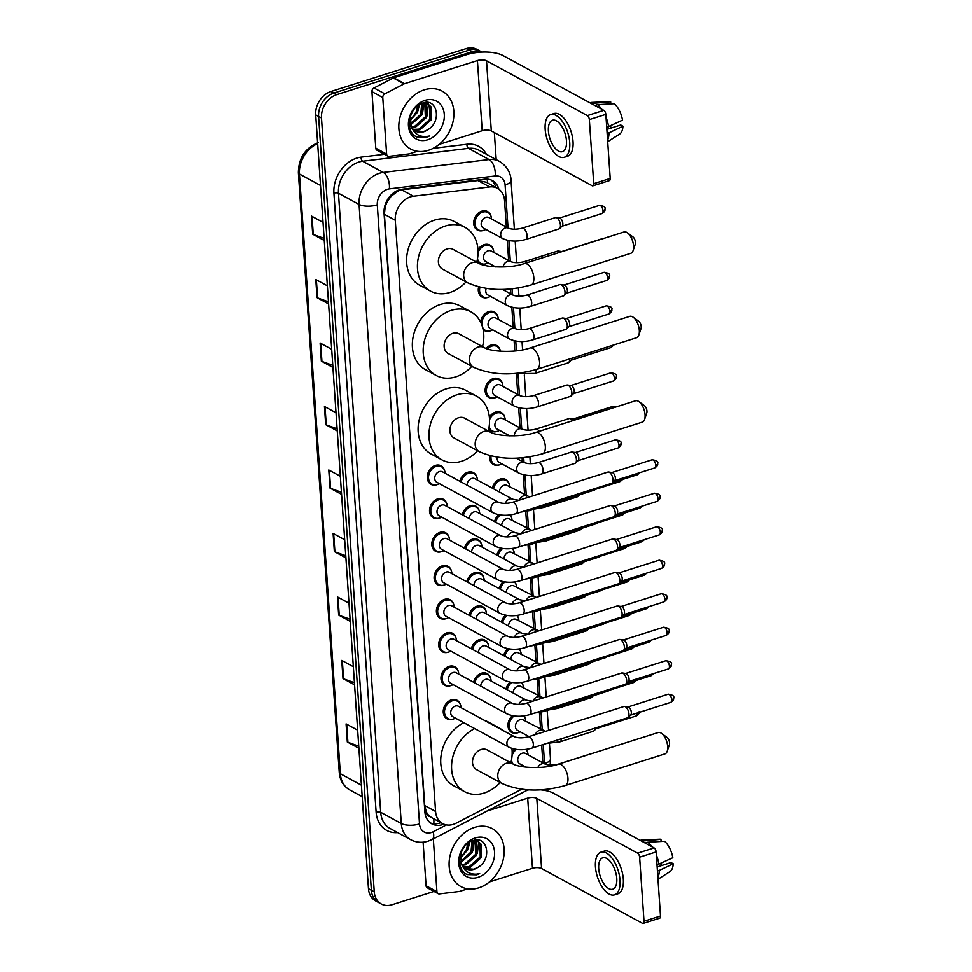 <?xml version="1.0" encoding="UTF-8"?>
<svg xmlns="http://www.w3.org/2000/svg" width="972" height="972" viewBox="0 0 972 972"><rect width="100%" height="100%" fill="white"/><g stroke="black" fill="none" stroke-linecap="round" stroke-linejoin="round"><path stroke-width="1.46" d="M477.969 249.683A10.546 8.238 -61.5 0 1 484.153 244.64A10.546 8.238 -61.5 0 1 489.839 245.041A10.546 8.238 -61.5 0 1 493.363 249.913M485.769 263.886A10.546 8.238 -61.5 0 1 485.465 263.983A10.546 8.238 -61.5 0 1 479.767 263.582A10.546 8.238 -61.5 0 1 477.082 260.873M488.053 297.383A10.546 8.238 -61.5 0 1 487.75 297.481A10.546 8.238 -61.5 0 1 482.051 297.067A10.546 8.238 -61.5 0 1 478.637 286.971M480.618 322.169A10.546 8.238 -61.5 0 1 488.709 311.623A10.546 8.238 -61.5 0 1 494.408 312.036A10.546 8.238 -61.5 0 1 497.931 316.896M490.338 330.869A10.546 8.238 -61.5 0 1 490.034 330.966A10.546 8.238 -61.5 0 1 484.335 330.565A10.546 8.238 -61.5 0 1 483.157 329.739M486.109 348.426A10.546 8.238 -61.5 0 1 490.994 345.121A10.546 8.238 -61.5 0 1 496.692 345.522A10.546 8.238 -61.5 0 1 500.216 350.382M494.894 397.852A10.546 8.238 -61.5 0 1 494.602 397.961A10.546 8.238 -61.5 0 1 488.904 397.548A10.546 8.238 -61.5 0 1 485.429 387.682A10.546 8.238 -61.5 0 1 493.278 378.606A10.546 8.238 -61.5 0 1 498.976 379.019A10.546 8.238 -61.5 0 1 502.5 383.879M489.366 417.182A10.546 8.238 -61.5 0 1 495.562 412.104A10.546 8.238 -61.5 0 1 501.26 412.505A10.546 8.238 -61.5 0 1 504.772 417.377M497.178 431.349A10.546 8.238 -61.5 0 1 496.886 431.447A10.546 8.238 -61.5 0 1 491.188 431.046A10.546 8.238 -61.5 0 1 488.77 428.786M499.462 464.847A10.546 8.238 -61.5 0 1 499.171 464.944A10.546 8.238 -61.5 0 1 493.472 464.531A10.546 8.238 -61.5 0 1 489.803 455.674M492.282 488.138A10.546 8.238 -61.5 0 1 500.13 479.087A10.546 8.238 -61.5 0 1 505.829 479.5A10.546 8.238 -61.5 0 1 509.34 484.36M510.312 514.929A10.546 8.238 -61.5 0 1 511.624 517.845M512.596 548.415A10.546 8.238 -61.5 0 1 513.909 551.343M514.868 581.912A10.546 8.238 -61.5 0 1 516.193 584.84M517.153 615.41A10.546 8.238 -61.5 0 1 518.477 618.326M519.437 648.895A10.546 8.238 -61.5 0 1 520.761 651.823M521.721 682.393A10.546 8.238 -61.5 0 1 523.045 685.321M524.005 715.878A10.546 8.238 -61.5 0 1 525.33 718.806M517.736 732.779A10.546 8.238 -61.5 0 1 517.432 732.888A10.546 8.238 -61.5 0 1 511.734 732.475A10.546 8.238 -61.5 0 1 512.402 715.684M526.289 749.376A10.546 8.238 -61.5 0 1 527.614 752.304M483.485 230.388A10.546 8.238 -61.5 0 1 483.181 230.498A10.546 8.238 -61.5 0 1 477.495 230.085A10.546 8.238 -61.5 0 1 474.02 220.207A10.546 8.238 -61.5 0 1 481.869 211.143A10.546 8.238 -61.5 0 1 487.555 211.556A10.546 8.238 -61.5 0 1 491.079 216.416M459.914 481.298A10.546 8.238 -61.5 0 1 467.763 472.246A10.546 8.238 -61.5 0 1 473.461 472.659A10.546 8.238 -61.5 0 1 476.973 477.519M462.198 514.783A10.546 8.238 -61.5 0 1 470.047 505.744A10.546 8.238 -61.5 0 1 475.745 506.145A10.546 8.238 -61.5 0 1 479.257 511.005M464.482 548.281A10.546 8.238 -61.5 0 1 472.331 539.229A10.546 8.238 -61.5 0 1 478.03 539.642A10.546 8.238 -61.5 0 1 481.541 544.502M466.767 581.778A10.546 8.238 -61.5 0 1 474.615 572.727A10.546 8.238 -61.5 0 1 480.314 573.128A10.546 8.238 -61.5 0 1 483.825 578M469.051 615.264A10.546 8.238 -61.5 0 1 476.9 606.224A10.546 8.238 -61.5 0 1 482.598 606.625A10.546 8.238 -61.5 0 1 486.109 611.485M471.335 648.761A10.546 8.238 -61.5 0 1 479.184 639.71A10.546 8.238 -61.5 0 1 484.882 640.123A10.546 8.238 -61.5 0 1 488.394 644.983M473.619 682.247A10.546 8.238 -61.5 0 1 481.468 673.207A10.546 8.238 -61.5 0 1 487.154 673.608A10.546 8.238 -61.5 0 1 490.678 678.468M437.011 484.651A10.546 8.238 -61.5 0 1 436.72 484.749A10.546 8.238 -61.5 0 1 431.021 484.348A10.546 8.238 -61.5 0 1 427.546 474.47A10.546 8.238 -61.5 0 1 435.395 465.406A10.546 8.238 -61.5 0 1 441.094 465.807A10.546 8.238 -61.5 0 1 444.617 470.679M439.295 518.149A10.546 8.238 -61.5 0 1 439.004 518.246A10.546 8.238 -61.5 0 1 433.305 517.833A10.546 8.238 -61.5 0 1 429.831 507.967A10.546 8.238 -61.5 0 1 437.679 498.903A10.546 8.238 -61.5 0 1 443.378 499.304A10.546 8.238 -61.5 0 1 446.889 504.164M441.58 551.634A10.546 8.238 -61.5 0 1 441.288 551.732A10.546 8.238 -61.5 0 1 435.59 551.331A10.546 8.238 -61.5 0 1 432.115 541.453A10.546 8.238 -61.5 0 1 439.964 532.389A10.546 8.238 -61.5 0 1 445.662 532.802A10.546 8.238 -61.5 0 1 449.173 537.662M443.864 585.132A10.546 8.238 -61.5 0 1 443.572 585.229A10.546 8.238 -61.5 0 1 437.874 584.828A10.546 8.238 -61.5 0 1 434.399 574.95A10.546 8.238 -61.5 0 1 442.248 565.886A10.546 8.238 -61.5 0 1 447.946 566.287A10.546 8.238 -61.5 0 1 451.458 571.147M446.148 618.617A10.546 8.238 -61.5 0 1 445.856 618.727A10.546 8.238 -61.5 0 1 440.158 618.313A10.546 8.238 -61.5 0 1 436.683 608.448A10.546 8.238 -61.5 0 1 444.532 599.372A10.546 8.238 -61.5 0 1 450.23 599.785A10.546 8.238 -61.5 0 1 453.742 604.645M448.432 652.115A10.546 8.238 -61.5 0 1 448.128 652.212A10.546 8.238 -61.5 0 1 442.442 651.811A10.546 8.238 -61.5 0 1 438.967 641.933A10.546 8.238 -61.5 0 1 446.816 632.869A10.546 8.238 -61.5 0 1 452.515 633.282A10.546 8.238 -61.5 0 1 456.026 638.142M450.716 685.612A10.546 8.238 -61.5 0 1 450.413 685.71A10.546 8.238 -61.5 0 1 444.726 685.296A10.546 8.238 -61.5 0 1 441.252 675.431A10.546 8.238 -61.5 0 1 449.1 666.367A10.546 8.238 -61.5 0 1 454.799 666.768A10.546 8.238 -61.5 0 1 458.31 671.628M453.001 719.098A10.546 8.238 -61.5 0 1 452.697 719.207A10.546 8.238 -61.5 0 1 447.011 718.794A10.546 8.238 -61.5 0 1 443.536 708.916A10.546 8.238 -61.5 0 1 451.385 699.852A10.546 8.238 -61.5 0 1 457.071 700.265A10.546 8.238 -61.5 0 1 460.594 705.125M506.363 227.023L504.553 200.475A19.768 15.455 118.5 0 0 497.506 188.337L486.255 182.214L477.969 180.549L401.655 189.844L398.848 190.512L391.23 196.186L388.035 200.524A6.585 5.152 118.5 0 0 385.058 207.158A19.768 7.776 176.1 0 1 384.475 207.328M497.506 188.337A19.768 15.455 118.5 0 0 489.706 186.94L413.404 196.223A19.768 15.455 118.5 0 0 410.524 196.854A19.768 15.455 118.5 0 0 395.264 220.219L435.565 811.462A19.768 15.455 118.5 0 0 442.625 823.612A19.768 15.455 118.5 0 0 456.147 823.187L521.685 789.24M385.058 207.158L385.082 207.473A19.768 15.455 -61.5 0 1 388.035 200.524M430.037 816.553A19.768 15.455 -61.5 0 1 426.271 811.742L426.295 812.057A6.585 5.152 118.5 0 0 430.037 816.553L432.273 817.962M385.082 207.473L384.402 214.314L424.703 805.557L426.271 811.742M542.898 762.911A19.768 15.455 118.5 0 0 542.874 762.51L541.683 745.026M540.614 729.413L539.46 712.525M538.33 695.928L537.176 679.027M536.046 662.43L534.904 645.542M533.762 628.945L532.62 612.044M531.49 595.447L530.335 578.547M529.205 561.95L528.051 545.061M526.921 528.464L525.767 511.564M524.637 494.967L523.252 474.701M522.353 461.469L522.098 457.776M520.069 427.984L518.683 407.718M517.784 394.486L516.399 374.232M514.82 351.014L514.115 340.735M513.216 327.503L511.831 307.237M510.932 294.006L510.592 288.988M508.648 260.52L507.275 240.254M494.566 521.624A10.546 8.238 -61.5 0 1 498.697 514.723M496.85 555.121A10.546 8.238 -61.5 0 1 500.981 548.22M499.134 588.619A10.546 8.238 -61.5 0 1 503.265 581.706M501.418 622.104A10.546 8.238 -61.5 0 1 505.549 615.203M503.703 655.602A10.546 8.238 -61.5 0 1 507.834 648.688M505.987 689.087A10.546 8.238 -61.5 0 1 510.118 682.186M512.171 752.158A10.546 8.238 -61.5 0 1 514.674 749.169M498.879 189.2A19.768 15.455 118.5 0 0 492.415 180.585A19.768 15.455 118.5 0 0 484.615 179.2L402.177 189.224A19.768 15.455 118.5 0 0 399.298 189.856A19.768 15.455 118.5 0 0 384.049 213.233L424.849 811.742A19.768 15.455 118.5 0 0 431.896 823.879A19.768 15.455 118.5 0 0 443.84 824.183M433.974 891.433L391.983 904.75A19.768 15.455 -61.5 0 1 381.303 903.984A19.768 15.455 -61.5 0 1 374.256 891.846L321.501 118.001A19.768 15.455 -61.5 0 1 336.762 94.636L471.991 51.747A19.768 15.455 -61.5 0 1 481.881 52.111M494.347 132.593L496.194 159.615M381.303 903.984L375.532 900.85A19.768 15.455 -61.5 0 1 368.473 888.7L315.718 114.866A19.768 15.455 -61.5 0 1 330.978 91.502L466.208 48.6L469.099 50.167A19.768 15.455 -61.5 0 1 479.779 50.933A19.768 15.455 -61.5 0 0 469.099 50.167L333.87 93.069L469.099 50.167L471.991 51.747M315.718 114.866L318.609 116.433A19.768 15.455 -61.5 0 1 333.87 93.069A19.768 15.455 -61.5 0 0 318.609 116.433L371.365 890.279L318.609 116.433L321.501 118.001M378.412 902.417A19.768 15.455 -61.5 0 1 371.365 890.279A19.768 15.455 -61.5 0 0 378.412 902.417M440.863 822.652A19.768 15.455 -61.5 0 1 430.511 822.992M490.909 179.905A19.768 15.455 -61.5 0 1 495.951 187.487M358.765 746.192L347.903 742.28A5.273 2.078 176.1 0 1 347.332 742.025L358.911 748.306M357.672 730.179L346.093 723.885L347.332 742.025M354.44 682.721L343.578 678.796A5.273 2.078 176.1 0 1 343.007 678.541L354.573 684.835M353.346 666.695L341.767 660.401L343.007 678.541M350.102 619.237L339.252 615.312A5.273 2.078 176.1 0 1 338.681 615.069L350.248 621.351M349.009 603.211L337.442 596.93L338.681 615.069M345.777 555.765L334.915 551.841A5.273 2.078 176.1 0 1 334.356 551.586L345.923 557.879M344.683 539.739L333.117 533.446L334.356 551.586M324.138 238.371L313.288 234.446A5.273 2.078 176.1 0 1 312.717 234.191L324.284 240.473M323.044 222.345L311.477 216.051L312.717 234.191M328.463 301.842L317.613 297.918A5.273 2.078 176.1 0 1 317.042 297.675L328.609 303.957M327.382 285.817L315.803 279.535L317.042 297.675M332.801 365.326L321.939 361.402A5.273 2.078 176.1 0 1 321.368 361.147L332.934 367.44M331.707 349.3L320.128 343.007L321.368 361.147M337.126 428.798L326.264 424.873A5.273 2.078 176.1 0 1 325.693 424.63L337.272 430.912M336.033 412.784L324.466 406.49L325.693 424.63M341.451 492.282L330.589 488.357A5.273 2.078 176.1 0 1 330.03 488.102L341.597 494.396M340.358 476.256L328.791 469.974L330.03 488.102M466.208 48.6A19.768 15.455 -61.5 0 1 476.888 49.365L481.942 52.111M428.421 150.296A32.951 25.758 -61.5 0 1 410.621 149.02A32.951 25.758 -61.5 0 1 399.771 118.171A32.951 25.758 -61.5 0 1 424.302 89.837A32.951 25.758 -61.5 0 1 442.09 91.113A32.951 25.758 -61.5 0 1 452.952 121.962A32.951 25.758 -61.5 0 1 428.421 150.296M413.294 129.385L418.859 129.155L429.916 119.325L429.758 106.07L427.401 103.712M413.756 129.847L420.013 129.774L431.07 119.945L430.9 106.701L427.984 103.992L424.691 102.582M427.984 103.992L422.237 103.19M411.678 127.089L414.279 126.652L425.335 116.822L424.788 103.056M412.043 127.733L415.421 127.283L426.477 117.454L426.319 104.198L425.481 103.141M410.476 123.918L420.742 114.332L421.702 103.397M410.743 124.817L421.897 114.951L422.516 103.154M417.717 105.681L416.15 111.841L413.379 116.227A14.896 11.64 -61.5 0 1 409.99 119.641M410.002 120.686L417.304 112.46L418.871 104.867M409.236 122.922L412.189 128.681M415.287 130.989L423.452 131.645L427.51 129.859C442.345 121.767 437.096 97.625 422.978 102.959C408.714 106.349 404.036 132.01 417 137.028L426.441 137.271L429.405 136.019L426.101 136.602C418.665 136.833 413.683 133.273 411.156 125.898A14.896 11.64 -61.5 0 0 415.639 131.196A14.896 11.64 -61.5 0 0 423.683 131.767A14.896 11.64 -61.5 0 0 427.51 129.859M410.451 115.984L411.156 125.898M425.019 100.359A21.493 16.791 -61.5 0 1 444.277 114.38A21.493 16.791 -61.5 0 1 427.704 139.774A21.493 16.791 -61.5 0 1 408.434 125.753A21.493 16.791 -61.5 0 1 425.019 100.359M417.899 110.978L419.442 104.514M422.492 113.469L423.95 103.02M427.073 115.972L428.36 104.454M428.312 104.186L427.862 102.558M416.356 136.688L426.319 137.198L429.405 136.019M386.625 154.086A3.293 2.576 118.5 0 0 387.804 156.103L376.966 150.21A3.293 2.576 -61.5 0 1 375.787 148.194L386.625 154.086L382.774 97.552L371.936 91.66A3.293 2.576 -61.5 0 1 374.001 87.966L393.235 78.003A3.293 2.576 -61.5 0 1 393.709 77.809L466.572 54.699A26.366 10.376 176.1 0 1 503.022 55.574L603.831 110.358A3.293 1.592 72.4 0 1 605.835 114.356L589.348 119.592A3.293 1.592 -107.6 0 0 587.331 115.583L486.522 60.799A6.585 2.588 -3.9 0 0 477.422 60.58L404.546 83.701A3.293 2.576 118.5 0 0 404.073 83.896L384.851 93.859A3.293 2.576 118.5 0 0 382.774 97.552M375.787 148.194L371.936 91.66M439.125 144.378L482.197 130.71A6.585 2.588 -3.9 0 1 491.31 130.928L592.118 185.713A3.293 1.592 -107.6 0 0 592.908 185.834A3.293 1.592 -107.6 0 0 593.722 183.672L610.209 178.447L605.835 114.356M610.209 178.447A3.293 1.592 72.4 0 1 609.395 180.598L592.908 185.834M593.722 183.672L589.348 119.592M387.804 156.103A3.293 2.576 118.5 0 0 389.104 156.334L408.848 153.941A3.293 2.576 118.5 0 0 409.321 153.831L417.377 151.28M566.482 140.855A16.475 7.983 -107.6 0 0 552.473 120.236A16.475 7.983 -107.6 0 0 548.415 131.038A16.475 7.983 -107.6 0 0 562.436 151.656A16.475 7.983 -107.6 0 0 566.482 140.855M564.222 157.306L567.527 156.261A22.405 10.85 -107.6 0 0 573.03 141.584A22.405 10.85 -107.6 0 0 553.967 113.542L550.674 114.587A22.405 10.85 -107.6 0 0 545.171 129.276A22.405 10.85 -107.6 0 0 564.222 157.306A22.405 10.85 -107.6 0 0 569.738 142.629A22.405 10.85 -107.6 0 0 550.674 114.587M610.817 103.907L610.659 101.756L591.255 103.518M593.88 102.692A21.748 10.534 -107.6 0 0 591.802 102.425A21.748 10.534 -107.6 0 0 590.454 102.655L589.955 102.813M607.597 140.102A21.748 10.534 -107.6 0 0 609.019 132.824L622.943 126.19L620.719 124.987L606.868 129.385M607.135 133.419L609.019 132.824M610.659 101.756A17.131 8.298 -107.6 0 0 609.408 101.635L591.802 102.425M607.707 141.718L619.686 134.039A17.131 8.298 -107.6 0 0 622.943 126.19M610.185 126.032A13.183 6.379 -107.6 0 0 611.57 127.891M601.704 109.204A21.748 10.534 -107.6 0 0 597.488 104.66L614.28 103.725A17.131 8.298 -107.6 0 1 622.53 120.151L606.722 127.368M608.606 126.773A21.748 10.534 -107.6 0 0 606.042 117.32M594.876 105.486L597.488 104.66M627.45 232.843L632.918 236.876A4.617 2.236 72.4 0 1 635.433 242.283A4.617 2.236 72.4 0 1 635.251 244.203L633.088 250.642A11.202 5.431 -107.6 0 0 633.55 245.989A11.202 5.431 -107.6 0 0 627.45 232.843A11.202 5.431 -107.6 0 0 624.024 231.968L524.297 263.606A11.202 5.431 72.4 0 1 533.822 277.615A11.202 5.431 72.4 0 1 531.077 284.966L630.792 253.328A11.202 5.431 -107.6 0 0 633.088 250.642M524.297 263.606C509.96 268.807 484.712 267.47 478.37 263.12L453.086 249.379A11.202 8.76 118.5 0 0 447.035 248.941A11.202 8.76 118.5 0 0 438.688 258.576A11.202 8.76 118.5 0 0 442.382 269.062L467.678 282.816C486.073 290.895 507.214 291.612 531.077 284.966M466.05 281.929A36.256 28.334 -61.5 0 1 450 292.475A36.256 28.334 -61.5 0 1 430.426 291.078A36.256 28.334 -61.5 0 1 418.482 257.13A36.256 28.334 -61.5 0 1 445.468 225.966A36.256 28.334 -61.5 0 1 465.041 227.363A36.256 28.334 -61.5 0 1 476.754 262.246M430.426 291.078L419.576 285.185A36.256 28.334 -61.5 0 1 407.645 251.238A36.256 28.334 -61.5 0 1 434.63 220.085A36.256 28.334 -61.5 0 1 454.203 221.482L465.041 227.363M633.197 317.249L638.677 321.27A4.617 2.236 72.4 0 1 641.192 326.677A4.617 2.236 72.4 0 1 640.998 328.597L638.847 335.036A11.202 5.431 -107.6 0 0 639.309 330.383A11.202 5.431 -107.6 0 0 633.197 317.249A11.202 5.431 -107.6 0 0 629.771 316.362L530.056 348A11.202 5.431 72.4 0 1 539.582 362.021A11.202 5.431 72.4 0 1 536.823 369.36L636.551 337.734A11.202 5.431 -107.6 0 0 638.847 335.036M530.056 348C515.719 353.201 490.459 351.864 484.129 347.514L458.833 333.773A11.202 8.76 118.5 0 0 452.782 333.335A11.202 8.76 118.5 0 0 444.447 342.97A11.202 8.76 118.5 0 0 448.128 353.468L473.425 367.209C491.832 375.289 512.961 376.006 536.823 369.36M471.809 366.323A36.256 28.334 -61.5 0 1 455.747 376.869A36.256 28.334 -61.5 0 1 436.173 375.471A36.256 28.334 -61.5 0 1 424.229 341.524A36.256 28.334 -61.5 0 1 451.215 310.372A36.256 28.334 -61.5 0 1 470.788 311.769A36.256 28.334 -61.5 0 1 482.513 346.64M436.173 375.471L425.335 369.579A36.256 28.334 -61.5 0 1 413.392 335.644A36.256 28.334 -61.5 0 1 440.377 304.479A36.256 28.334 -61.5 0 1 459.95 305.876L470.788 311.769M638.956 401.643L644.424 405.664A4.617 2.236 72.4 0 1 646.939 411.071A4.617 2.236 72.4 0 1 646.757 412.991L644.594 419.43A11.202 5.431 -107.6 0 0 645.056 414.789A11.202 5.431 -107.6 0 0 638.956 401.643A11.202 5.431 -107.6 0 0 635.53 400.768L535.803 432.394A11.202 5.431 72.4 0 1 545.341 446.415A11.202 5.431 72.4 0 1 542.583 453.754L642.298 422.127A11.202 5.431 -107.6 0 0 644.594 419.43M535.803 432.394C521.466 437.607 496.218 436.27 489.876 431.908L464.592 418.167A11.202 8.76 118.5 0 0 458.541 417.741A11.202 8.76 118.5 0 0 450.194 427.364A11.202 8.76 118.5 0 0 453.888 437.862L479.184 451.603C497.579 459.695 518.72 460.412 542.583 453.754M477.568 450.729A36.256 28.334 -61.5 0 1 461.506 461.263A36.256 28.334 -61.5 0 1 441.932 459.865A36.256 28.334 -61.5 0 1 429.988 425.93A36.256 28.334 -61.5 0 1 456.974 394.766A36.256 28.334 -61.5 0 1 476.547 396.163A36.256 28.334 -61.5 0 1 488.26 431.033M441.932 459.865L431.094 453.973A36.256 28.334 -61.5 0 1 419.151 420.038A36.256 28.334 -61.5 0 1 446.136 388.873A36.256 28.334 -61.5 0 1 465.71 390.27L476.547 396.163M661.567 733.423L667.047 737.444A4.617 2.236 72.4 0 1 669.562 742.863A4.617 2.236 72.4 0 1 669.368 744.771L667.217 751.222A11.202 5.431 -107.6 0 0 667.679 746.569A11.202 5.431 -107.6 0 0 661.567 733.423A11.202 5.431 -107.6 0 0 658.141 732.548L558.426 764.186A11.202 5.431 72.4 0 1 567.952 778.195A11.202 5.431 72.4 0 1 565.194 785.546L664.921 753.908A11.202 5.431 -107.6 0 0 667.217 751.222M558.426 764.186C544.089 769.387 518.829 768.05 512.499 763.7L487.203 749.959A11.202 8.76 118.5 0 0 481.152 749.521A11.202 8.76 118.5 0 0 472.817 759.156A11.202 8.76 118.5 0 0 476.511 769.642L501.795 783.383C520.202 791.475 541.331 792.192 565.194 785.546M500.179 782.509A36.256 28.334 -61.5 0 1 484.129 793.055A36.256 28.334 -61.5 0 1 464.543 791.658A36.256 28.334 -61.5 0 1 452.053 760.566A36.256 28.334 -61.5 0 1 474.664 728.575M464.543 791.658L453.705 785.765A36.256 28.334 -61.5 0 1 441.203 754.673A36.256 28.334 -61.5 0 1 463.826 722.682M495.356 726.315A36.256 28.334 -61.5 0 1 499.171 727.943A36.256 28.334 -61.5 0 1 502.609 730.251M511.928 748.476A36.256 28.334 -61.5 0 1 510.883 762.813M484.518 720.422A36.256 28.334 -61.5 0 1 488.321 722.05L499.171 727.943M515.901 513.69C507.518 516.096 499.9 515.804 493.059 512.803L436.841 482.258A5.929 4.641 -61.5 0 1 434.885 476.705A5.929 4.641 -61.5 0 1 439.295 471.602A5.929 4.641 -61.5 0 1 442.503 471.833L498.721 502.378C502.305 503.739 506.837 503.739 512.317 502.378A5.929 2.867 72.4 0 1 517.359 509.802A5.929 2.867 72.4 0 1 517.383 510.142A5.929 2.867 72.4 0 1 515.901 513.69L611.51 483.363A5.929 2.867 72.4 0 0 612.093 483.011A5.929 2.867 72.4 0 0 612.968 479.475A5.929 2.867 72.4 0 0 609.335 472.271A5.929 2.867 72.4 0 0 608.594 472.003A5.929 2.867 72.4 0 0 607.913 472.052L512.317 502.378M439.38 483.631A9.89 7.727 -61.5 0 1 437.4 484.542A9.89 7.727 -61.5 0 1 432.054 484.153A9.89 7.727 -61.5 0 1 428.798 474.907A9.89 7.727 -61.5 0 1 436.161 466.402A9.89 7.727 -61.5 0 1 441.507 466.779A9.89 7.727 -61.5 0 1 445.042 473.206M608.594 472.003L612.202 472.55A4.289 2.078 72.4 0 1 612.737 472.732A4.289 2.078 72.4 0 1 615.361 477.945A4.289 2.078 72.4 0 1 614.729 480.496L612.093 483.011M518.185 547.175C509.802 549.593 502.184 549.289 495.343 546.3L439.125 515.743A5.929 4.641 -61.5 0 1 437.169 510.191A5.929 4.641 -61.5 0 1 441.58 505.1A5.929 4.641 -61.5 0 1 444.787 505.319L501.005 535.876C504.59 537.237 509.121 537.237 514.601 535.876A5.929 2.867 72.4 0 1 519.643 543.287A5.929 2.867 72.4 0 1 519.668 543.627A5.929 2.867 72.4 0 1 518.185 547.175L613.794 516.861A5.929 2.867 72.4 0 0 614.377 516.509A5.929 2.867 72.4 0 0 615.252 512.973A5.929 2.867 72.4 0 0 611.619 505.756A5.929 2.867 72.4 0 0 610.878 505.501A5.929 2.867 72.4 0 0 610.197 505.549L514.601 535.876M441.665 517.128A9.89 7.727 -61.5 0 1 439.684 518.027A9.89 7.727 -61.5 0 1 434.338 517.651A9.89 7.727 -61.5 0 1 431.082 508.392A9.89 7.727 -61.5 0 1 438.445 499.9A9.89 7.727 -61.5 0 1 443.779 500.276A9.89 7.727 -61.5 0 1 447.327 506.704M610.878 505.501L614.486 506.035A4.289 2.078 72.4 0 1 615.021 506.23A4.289 2.078 72.4 0 1 617.645 511.43A4.289 2.078 72.4 0 1 617.013 513.981L614.377 516.509M520.47 580.673C512.086 583.078 504.468 582.787 497.628 579.786L441.41 549.241A5.929 4.641 -61.5 0 1 439.453 543.688A5.929 4.641 -61.5 0 1 443.864 538.585A5.929 4.641 -61.5 0 1 447.071 538.816L503.289 569.361C506.874 570.722 511.406 570.722 516.885 569.361A5.929 2.867 72.4 0 1 521.928 576.785A5.929 2.867 72.4 0 1 521.952 577.125A5.929 2.867 72.4 0 1 520.47 580.673L616.078 550.346A5.929 2.867 72.4 0 0 616.649 549.994A5.929 2.867 72.4 0 0 617.536 546.458A5.929 2.867 72.4 0 0 613.903 539.253A5.929 2.867 72.4 0 0 613.162 538.998A5.929 2.867 72.4 0 0 612.482 539.035L516.885 569.361M443.949 550.626A9.89 7.727 -61.5 0 1 441.968 551.525A9.89 7.727 -61.5 0 1 436.622 551.148A9.89 7.727 -61.5 0 1 433.366 541.89A9.89 7.727 -61.5 0 1 440.729 533.385A9.89 7.727 -61.5 0 1 446.063 533.774A9.89 7.727 -61.5 0 1 449.611 540.201M613.162 538.998L616.77 539.533A4.289 2.078 72.4 0 1 617.305 539.715A4.289 2.078 72.4 0 1 619.929 544.928A4.289 2.078 72.4 0 1 619.298 547.479L616.649 549.994M522.754 614.17C514.37 616.576 506.752 616.284 499.912 613.283L443.694 582.738A5.929 4.641 -61.5 0 1 441.738 577.174A5.929 4.641 -61.5 0 1 446.148 572.083A5.929 4.641 -61.5 0 1 449.356 572.314L505.574 602.859C509.146 604.22 513.678 604.22 519.17 602.859A5.929 2.867 72.4 0 1 524.212 610.282A5.929 2.867 72.4 0 1 524.236 610.623A5.929 2.867 72.4 0 1 522.754 614.17L618.35 583.844A5.929 2.867 72.4 0 0 618.933 583.492A5.929 2.867 72.4 0 0 619.808 579.956A5.929 2.867 72.4 0 0 616.187 572.751A5.929 2.867 72.4 0 0 615.446 572.484A5.929 2.867 72.4 0 0 614.766 572.532L519.17 602.859M446.233 584.111A9.89 7.727 -61.5 0 1 444.253 585.023A9.89 7.727 -61.5 0 1 438.907 584.634A9.89 7.727 -61.5 0 1 435.65 575.375A9.89 7.727 -61.5 0 1 443.013 566.883A9.89 7.727 -61.5 0 1 448.347 567.259A9.89 7.727 -61.5 0 1 451.895 573.687M615.446 572.484L619.055 573.018A4.289 2.078 72.4 0 1 619.589 573.213A4.289 2.078 72.4 0 1 622.214 578.413A4.289 2.078 72.4 0 1 621.582 580.977L618.933 583.492M525.038 647.656C516.654 650.061 509.036 649.77 502.196 646.781L445.978 616.224A5.929 4.641 -61.5 0 1 444.022 610.671A5.929 4.641 -61.5 0 1 448.432 605.568A5.929 4.641 -61.5 0 1 451.64 605.799L507.858 636.356C511.43 637.717 515.962 637.705 521.454 636.344A5.929 2.867 72.4 0 1 526.496 643.768A5.929 2.867 72.4 0 1 526.52 644.108A5.929 2.867 72.4 0 1 525.038 647.656L620.634 617.329A5.929 2.867 72.4 0 0 621.217 616.977A5.929 2.867 72.4 0 0 622.092 613.453A5.929 2.867 72.4 0 0 618.471 606.236A5.929 2.867 72.4 0 0 617.73 605.981A5.929 2.867 72.4 0 0 617.05 606.03L521.454 636.344M448.517 617.609A9.89 7.727 -61.5 0 1 446.537 618.508A9.89 7.727 -61.5 0 1 441.191 618.131A9.89 7.727 -61.5 0 1 437.935 608.873A9.89 7.727 -61.5 0 1 445.298 600.38A9.89 7.727 -61.5 0 1 450.631 600.757A9.89 7.727 -61.5 0 1 454.179 607.184M617.73 605.981L621.339 606.516A4.289 2.078 72.4 0 1 621.873 606.71A4.289 2.078 72.4 0 1 624.498 611.91A4.289 2.078 72.4 0 1 623.854 614.462L621.217 616.977M527.322 681.153C518.939 683.559 511.321 683.267 504.48 680.266L448.25 649.721A5.929 4.641 -61.5 0 1 446.306 644.169A5.929 4.641 -61.5 0 1 450.716 639.066A5.929 4.641 -61.5 0 1 453.924 639.297L510.142 669.842C513.714 671.202 518.246 671.202 523.738 669.842A5.929 2.867 72.4 0 1 528.78 677.265A5.929 2.867 72.4 0 1 528.792 677.606A5.929 2.867 72.4 0 1 527.322 681.153L622.918 650.827A5.929 2.867 72.4 0 0 623.502 650.475A5.929 2.867 72.4 0 0 624.376 646.939A5.929 2.867 72.4 0 0 620.756 639.734A5.929 2.867 72.4 0 0 620.014 639.467A5.929 2.867 72.4 0 0 619.334 639.515L523.738 669.842M450.801 651.094A9.89 7.727 -61.5 0 1 448.821 652.005A9.89 7.727 -61.5 0 1 443.475 651.617A9.89 7.727 -61.5 0 1 440.219 642.371A9.89 7.727 -61.5 0 1 447.582 633.866A9.89 7.727 -61.5 0 1 452.916 634.254A9.89 7.727 -61.5 0 1 456.463 640.669M620.014 639.467L623.623 640.013A4.289 2.078 72.4 0 1 624.158 640.196A4.289 2.078 72.4 0 1 626.77 645.408A4.289 2.078 72.4 0 1 626.138 647.959L623.502 650.475M529.606 714.639C521.223 717.057 513.605 716.753 506.764 713.764L450.534 683.207A5.929 4.641 -61.5 0 1 448.59 677.654A5.929 4.641 -61.5 0 1 453.001 672.563A5.929 4.641 -61.5 0 1 456.208 672.782L512.426 703.339C515.998 704.7 520.53 704.7 526.022 703.339A5.929 2.867 72.4 0 1 531.064 710.763A5.929 2.867 72.4 0 1 531.077 711.091A5.929 2.867 72.4 0 1 529.606 714.639L625.203 684.324A5.929 2.867 72.4 0 0 625.786 683.972A5.929 2.867 72.4 0 0 626.661 680.436A5.929 2.867 72.4 0 0 623.04 673.219A5.929 2.867 72.4 0 0 622.299 672.964A5.929 2.867 72.4 0 0 621.618 673.013L526.022 703.339M453.074 684.592A9.89 7.727 -61.5 0 1 451.093 685.491A9.89 7.727 -61.5 0 1 445.759 685.114A9.89 7.727 -61.5 0 1 442.503 675.856A9.89 7.727 -61.5 0 1 449.866 667.363A9.89 7.727 -61.5 0 1 455.2 667.74A9.89 7.727 -61.5 0 1 458.748 674.167M622.299 672.964L625.907 673.499A4.289 2.078 72.4 0 1 626.442 673.693A4.289 2.078 72.4 0 1 629.054 678.893A4.289 2.078 72.4 0 1 628.422 681.445L625.786 683.972M531.891 748.136C523.495 750.542 515.889 750.25 509.049 747.261L452.818 716.704A5.929 4.641 -61.5 0 1 450.862 711.152A5.929 4.641 -61.5 0 1 455.285 706.049A5.929 4.641 -61.5 0 1 458.492 706.279L514.71 736.837C518.283 738.185 522.815 738.185 528.306 736.825A5.929 2.867 72.4 0 1 533.349 744.248A5.929 2.867 72.4 0 1 533.361 744.588A5.929 2.867 72.4 0 1 531.891 748.136L627.487 717.81A5.929 2.867 72.4 0 0 628.07 717.458A5.929 2.867 72.4 0 0 628.945 713.922A5.929 2.867 72.4 0 0 625.324 706.717A5.929 2.867 72.4 0 0 624.583 706.462A5.929 2.867 72.4 0 0 623.903 706.498L528.306 736.825M455.358 718.089A9.89 7.727 -61.5 0 1 453.377 718.988A9.89 7.727 -61.5 0 1 448.043 718.612A9.89 7.727 -61.5 0 1 444.787 709.353A9.89 7.727 -61.5 0 1 452.15 700.848A9.89 7.727 -61.5 0 1 457.484 701.237A9.89 7.727 -61.5 0 1 461.032 707.665M624.583 706.462L628.191 706.996A4.289 2.078 72.4 0 1 628.726 707.179A4.289 2.078 72.4 0 1 631.338 712.391A4.289 2.078 72.4 0 1 630.707 714.942L628.07 717.458M467.082 485.186A5.929 4.641 -61.5 0 1 471.663 478.443A5.929 4.641 -61.5 0 1 474.871 478.674L512.742 499.243L518.89 500.288M461.129 481.954A9.89 7.727 -61.5 0 1 468.528 473.243A9.89 7.727 -61.5 0 1 473.862 473.631A9.89 7.727 -61.5 0 1 477.41 480.047M595.593 488.406A5.929 2.867 72.4 0 1 594.876 489.779A5.929 2.867 72.4 0 1 594.293 490.131L529.922 510.555L520.87 512.11M469.367 518.671A5.929 4.641 -61.5 0 1 473.947 511.94A5.929 4.641 -61.5 0 1 477.155 512.159L515.014 532.741L521.174 533.786M463.413 515.439A9.89 7.727 -61.5 0 1 470.813 506.74A9.89 7.727 -61.5 0 1 476.146 507.117A9.89 7.727 -61.5 0 1 479.694 513.544M597.877 521.903A5.929 2.867 72.4 0 1 597.16 523.276A5.929 2.867 72.4 0 1 596.577 523.629L532.206 544.053L523.155 545.608M471.639 552.169A5.929 4.641 -61.5 0 1 476.231 545.426A5.929 4.641 -61.5 0 1 479.439 545.657L517.298 566.239L523.458 567.284M465.685 548.937A9.89 7.727 -61.5 0 1 473.097 540.225A9.89 7.727 -61.5 0 1 478.431 540.614A9.89 7.727 -61.5 0 1 481.978 547.042M600.161 555.401A5.929 2.867 72.4 0 1 599.445 556.774A5.929 2.867 72.4 0 1 598.861 557.126L534.491 577.538L525.439 579.093M473.923 585.666A5.929 4.641 -61.5 0 1 478.516 578.923A5.929 4.641 -61.5 0 1 481.723 579.154L519.583 599.724L525.743 600.769M467.969 582.422A9.89 7.727 -61.5 0 1 475.381 573.723A9.89 7.727 -61.5 0 1 480.715 574.1A9.89 7.727 -61.5 0 1 484.263 580.527M602.446 588.886A5.929 2.867 72.4 0 1 601.729 590.259A5.929 2.867 72.4 0 1 601.146 590.612L536.763 611.036L527.723 612.591M476.207 619.152A5.929 4.641 -61.5 0 1 480.8 612.409A5.929 4.641 -61.5 0 1 484.007 612.639L521.867 633.222L528.027 634.266M470.254 615.92A9.89 7.727 -61.5 0 1 477.665 607.221A9.89 7.727 -61.5 0 1 482.999 607.597A9.89 7.727 -61.5 0 1 486.547 614.025M604.73 622.384A5.929 2.867 72.4 0 1 604.013 623.757A5.929 2.867 72.4 0 1 603.43 624.109L539.047 644.521L530.007 646.088M478.491 652.649A5.929 4.641 -61.5 0 1 483.084 645.906A5.929 4.641 -61.5 0 1 486.292 646.137L524.151 666.707L530.311 667.752M472.538 649.418A9.89 7.727 -61.5 0 1 479.949 640.706A9.89 7.727 -61.5 0 1 485.283 641.095A9.89 7.727 -61.5 0 1 488.831 647.522M607.014 655.869A5.929 2.867 72.4 0 1 606.297 657.242A5.929 2.867 72.4 0 1 605.714 657.594L541.331 678.019L532.292 679.574M480.776 686.135A5.929 4.641 -61.5 0 1 485.368 679.404A5.929 4.641 -61.5 0 1 488.576 679.635L526.435 700.204L532.595 701.249M474.822 682.903A9.89 7.727 -61.5 0 1 482.233 674.203A9.89 7.727 -61.5 0 1 487.567 674.58A9.89 7.727 -61.5 0 1 491.115 681.008M609.298 689.367A5.929 2.867 72.4 0 1 608.569 690.74A5.929 2.867 72.4 0 1 607.986 691.092L543.615 711.516L534.576 713.071M502.816 238.602L483.303 227.995A5.929 4.641 -61.5 0 1 481.347 222.442A5.929 4.641 -61.5 0 1 485.769 217.339A5.929 4.641 -61.5 0 1 488.965 217.57L508.478 228.177C512.062 229.538 516.594 229.538 522.073 228.177A5.929 2.867 72.4 0 1 523.495 228.384A5.929 2.867 72.4 0 1 527.14 235.929A5.929 2.867 72.4 0 1 525.658 239.477C517.274 241.882 509.656 241.591 502.816 238.602A5.929 4.641 -61.5 0 1 500.738 235.297A5.929 4.641 -61.5 0 1 505.282 227.946A5.929 4.641 -61.5 0 1 508.478 228.177M522.073 228.177L555.389 217.607A5.929 2.867 72.4 0 1 556.069 217.558A5.929 2.867 72.4 0 1 556.81 217.813A5.929 2.867 72.4 0 1 560.115 223.05A5.929 2.867 72.4 0 1 559.556 228.566A5.929 2.867 72.4 0 1 558.973 228.918L525.658 239.477M485.842 229.38A9.89 7.727 -61.5 0 1 483.862 230.279A9.89 7.727 -61.5 0 1 478.528 229.902A9.89 7.727 -61.5 0 1 475.272 220.644A9.89 7.727 -61.5 0 1 482.634 212.139A9.89 7.727 -61.5 0 1 487.968 212.528A9.89 7.727 -61.5 0 1 491.516 218.955M556.069 217.558L559.678 218.093A4.289 2.078 72.4 0 1 560.212 218.287A4.289 2.078 72.4 0 1 562.837 223.487A4.289 2.078 72.4 0 1 562.193 226.039L559.556 228.566M495.586 266.923L485.587 261.492A5.929 4.641 -61.5 0 1 483.631 255.94A5.929 4.641 -61.5 0 1 488.053 250.837A5.929 4.641 -61.5 0 1 491.249 251.068L510.762 261.662C514.346 263.023 518.878 263.023 524.358 261.662A5.929 2.867 72.4 0 1 525.779 261.881A5.929 2.867 72.4 0 1 526.885 262.78M524.358 261.662L557.673 251.092A5.929 2.867 72.4 0 1 558.353 251.043A5.929 2.867 72.4 0 1 559.094 251.311A5.929 2.867 72.4 0 1 560.2 252.21M488.126 262.865A9.89 7.727 -61.5 0 1 486.146 263.776A9.89 7.727 -61.5 0 1 480.812 263.388A9.89 7.727 -61.5 0 1 477.495 258.746M478.054 252.513A9.89 7.727 -61.5 0 1 484.907 245.637A9.89 7.727 -61.5 0 1 490.253 246.013A9.89 7.727 -61.5 0 1 493.8 252.441M558.353 251.043L561.962 251.59A4.289 2.078 72.4 0 1 562.095 251.614M507.384 305.585A5.929 4.641 -61.5 0 1 505.306 302.28A5.929 4.641 -61.5 0 1 509.85 294.929A5.929 4.641 -61.5 0 1 513.046 295.16C516.63 296.521 521.162 296.521 526.642 295.16A5.929 2.867 72.4 0 1 528.063 295.367A5.929 2.867 72.4 0 1 531.708 302.912A5.929 2.867 72.4 0 1 530.226 306.472C521.843 308.877 514.224 308.574 507.384 305.585L487.871 294.978A5.929 4.641 -61.5 0 1 486.207 288.477M526.642 295.16L559.957 284.589A5.929 2.867 72.4 0 1 560.637 284.541A5.929 2.867 72.4 0 1 561.379 284.808A5.929 2.867 72.4 0 1 564.683 290.045A5.929 2.867 72.4 0 1 564.125 295.549A5.929 2.867 72.4 0 1 563.541 295.901L530.226 306.472M490.41 296.363A9.89 7.727 -61.5 0 1 488.43 297.262A9.89 7.727 -61.5 0 1 483.096 296.885A9.89 7.727 -61.5 0 1 479.925 287.287M560.637 284.541L564.246 285.075A4.289 2.078 72.4 0 1 564.781 285.27A4.289 2.078 72.4 0 1 567.393 290.47A4.289 2.078 72.4 0 1 566.761 293.022L564.125 295.549M509.668 339.082L490.155 328.475A5.929 4.641 -61.5 0 1 488.199 322.923A5.929 4.641 -61.5 0 1 492.622 317.82A5.929 4.641 -61.5 0 1 495.817 318.051L515.33 328.658C518.914 330.006 523.434 330.006 528.926 328.645A5.929 2.867 72.4 0 1 530.348 328.864A5.929 2.867 72.4 0 1 533.993 336.409A5.929 2.867 72.4 0 1 532.51 339.957C524.127 342.363 516.509 342.071 509.668 339.082A5.929 4.641 -61.5 0 1 507.578 335.777A5.929 4.641 -61.5 0 1 512.123 328.427A5.929 4.641 -61.5 0 1 515.33 328.658M528.926 328.645L562.241 318.087A5.929 2.867 72.4 0 1 562.922 318.038A5.929 2.867 72.4 0 1 563.663 318.294A5.929 2.867 72.4 0 1 566.968 323.53A5.929 2.867 72.4 0 1 566.409 329.034A5.929 2.867 72.4 0 1 565.826 329.387L532.51 339.957M492.695 329.86A9.89 7.727 -61.5 0 1 490.714 330.759A9.89 7.727 -61.5 0 1 485.38 330.383A9.89 7.727 -61.5 0 1 482.574 327.297M482.003 325.438A9.89 7.727 -61.5 0 1 489.475 312.62A9.89 7.727 -61.5 0 1 494.821 313.008A9.89 7.727 -61.5 0 1 498.357 319.436M562.922 318.038L566.53 318.573A4.289 2.078 72.4 0 1 567.065 318.755A4.289 2.078 72.4 0 1 569.677 323.968A4.289 2.078 72.4 0 1 569.045 326.519L566.409 329.034M487.446 348.924A9.89 7.727 -61.5 0 1 491.759 346.117A9.89 7.727 -61.5 0 1 497.105 346.494A9.89 7.727 -61.5 0 1 500.446 351.257M571.973 358.218A4.289 2.078 72.4 0 1 571.329 360.017L568.693 362.532A5.929 2.867 72.4 0 1 568.11 362.884L534.794 373.455L514.176 373.564M569.568 358.972A5.929 2.867 72.4 0 1 568.693 362.532M514.237 406.065L494.724 395.458A5.929 4.641 -61.5 0 1 492.768 389.906A5.929 4.641 -61.5 0 1 497.178 384.803A5.929 4.641 -61.5 0 1 500.386 385.034L519.899 395.64C523.471 397.001 528.003 397.001 533.494 395.64A5.929 2.867 72.4 0 1 534.916 395.847A5.929 2.867 72.4 0 1 538.561 403.392A5.929 2.867 72.4 0 1 537.079 406.94C528.695 409.346 521.077 409.054 514.237 406.065A5.929 4.641 -61.5 0 1 512.147 402.76A5.929 4.641 -61.5 0 1 516.691 395.41A5.929 4.641 -61.5 0 1 519.899 395.64M533.494 395.64L566.81 385.07A5.929 2.867 72.4 0 1 567.49 385.021A5.929 2.867 72.4 0 1 568.231 385.277A5.929 2.867 72.4 0 1 571.524 390.525A5.929 2.867 72.4 0 1 570.977 396.029A5.929 2.867 72.4 0 1 570.394 396.382L537.079 406.94M497.263 396.843A9.89 7.727 -61.5 0 1 495.283 397.742A9.89 7.727 -61.5 0 1 489.949 397.366A9.89 7.727 -61.5 0 1 486.68 388.107A9.89 7.727 -61.5 0 1 494.043 379.602A9.89 7.727 -61.5 0 1 499.389 379.991A9.89 7.727 -61.5 0 1 502.925 386.419M567.49 385.021L571.099 385.556A4.289 2.078 72.4 0 1 571.633 385.75A4.289 2.078 72.4 0 1 574.245 390.951A4.289 2.078 72.4 0 1 573.614 393.502L570.977 396.029M509.644 435.821L497.008 428.956A5.929 4.641 -61.5 0 1 495.052 423.403A5.929 4.641 -61.5 0 1 499.462 418.3A5.929 4.641 -61.5 0 1 502.67 418.531L522.183 429.126C525.755 430.487 530.287 430.487 535.779 429.126A5.929 2.867 72.4 0 1 537.2 429.345A5.929 2.867 72.4 0 1 539.132 431.337M535.779 429.126L569.094 418.555A5.929 2.867 72.4 0 1 569.774 418.519A5.929 2.867 72.4 0 1 570.515 418.774A5.929 2.867 72.4 0 1 572.447 420.779M499.547 430.329A9.89 7.727 -61.5 0 1 497.567 431.24A9.89 7.727 -61.5 0 1 492.221 430.851A9.89 7.727 -61.5 0 1 489.098 426.915M489.536 419.795A9.89 7.727 -61.5 0 1 496.328 413.1A9.89 7.727 -61.5 0 1 501.673 413.477A9.89 7.727 -61.5 0 1 505.209 419.904M569.774 418.519L573.383 419.053A4.289 2.078 72.4 0 1 573.917 419.236A4.289 2.078 72.4 0 1 574.829 420.013M518.805 473.048A5.929 4.641 -61.5 0 1 516.715 469.743A5.929 4.641 -61.5 0 1 521.259 462.393A5.929 4.641 -61.5 0 1 524.467 462.623C528.039 463.984 532.571 463.984 538.063 462.623A5.929 2.867 72.4 0 1 539.484 462.83A5.929 2.867 72.4 0 1 543.117 470.375A5.929 2.867 72.4 0 1 541.647 473.935C533.251 476.341 525.645 476.049 518.805 473.048L499.292 462.441A5.929 4.641 -61.5 0 1 497.275 457.205M538.063 462.623L571.378 452.053A5.929 2.867 72.4 0 1 572.058 452.004A5.929 2.867 72.4 0 1 572.8 452.272A5.929 2.867 72.4 0 1 576.092 457.508A5.929 2.867 72.4 0 1 575.546 463.012A5.929 2.867 72.4 0 1 574.962 463.365L541.647 473.935M501.831 463.826A9.89 7.727 -61.5 0 1 499.851 464.725A9.89 7.727 -61.5 0 1 494.505 464.349A9.89 7.727 -61.5 0 1 491.079 456.002M572.058 452.004L575.655 452.539A4.289 2.078 72.4 0 1 576.202 452.733A4.289 2.078 72.4 0 1 578.814 457.933A4.289 2.078 72.4 0 1 578.182 460.497L575.546 463.012M499.45 492.026A5.929 4.641 -61.5 0 1 504.031 485.283A5.929 4.641 -61.5 0 1 507.238 485.514L529.558 496.911M493.497 488.795A9.89 7.727 -61.5 0 1 500.896 480.083A9.89 7.727 -61.5 0 1 506.23 480.472A9.89 7.727 -61.5 0 1 509.778 486.899M578.547 495.125A5.929 2.867 72.4 0 1 577.83 496.498A5.929 2.867 72.4 0 1 577.247 496.85L543.931 507.42L534.879 508.976M501.722 525.524A5.929 4.641 -61.5 0 1 506.315 518.781A5.929 4.641 -61.5 0 1 509.522 519.012L531.842 530.408M495.769 522.28A9.89 7.727 -61.5 0 1 500.422 515.002M580.831 528.622A5.929 2.867 72.4 0 1 580.114 529.995A5.929 2.867 72.4 0 1 579.531 530.348L546.215 540.918L537.164 542.473M509.887 514.978A9.89 7.727 -61.5 0 1 512.062 520.385M504.006 559.009A5.929 4.641 -61.5 0 1 508.599 552.266A5.929 4.641 -61.5 0 1 511.807 552.497L534.126 563.894M498.053 555.777A9.89 7.727 -61.5 0 1 502.706 548.5M583.115 562.12A5.929 2.867 72.4 0 1 582.398 563.493A5.929 2.867 72.4 0 1 581.815 563.845L548.5 574.403L539.448 575.971M512.171 548.475A9.89 7.727 -61.5 0 1 514.346 553.882M506.291 592.507A5.929 4.641 -61.5 0 1 510.883 585.764A5.929 4.641 -61.5 0 1 514.091 585.995L536.41 597.391M500.337 589.275A9.89 7.727 -61.5 0 1 504.99 581.985M585.399 595.605A5.929 2.867 72.4 0 1 584.682 596.978A5.929 2.867 72.4 0 1 584.099 597.33L550.784 607.901L541.732 609.456M514.455 581.973A9.89 7.727 -61.5 0 1 516.63 587.367M508.575 625.992A5.929 4.641 -61.5 0 1 513.167 619.261A5.929 4.641 -61.5 0 1 516.375 619.48L538.695 630.877M502.621 622.76A9.89 7.727 -61.5 0 1 507.275 615.483M587.683 629.103A5.929 2.867 72.4 0 1 586.954 630.476A5.929 2.867 72.4 0 1 586.371 630.828L553.068 641.399L544.016 642.954M516.74 615.458A9.89 7.727 -61.5 0 1 518.914 620.865M510.859 659.49A5.929 4.641 -61.5 0 1 515.452 652.747A5.929 4.641 -61.5 0 1 518.659 652.977L540.979 664.374M504.905 656.258A9.89 7.727 -61.5 0 1 509.559 648.968M589.968 662.588A5.929 2.867 72.4 0 1 589.239 663.961A5.929 2.867 72.4 0 1 588.655 664.313L555.352 674.884L546.3 676.439M519.024 648.956A9.89 7.727 -61.5 0 1 521.199 654.363M513.143 692.987A5.929 4.641 -61.5 0 1 517.736 686.244A5.929 4.641 -61.5 0 1 520.931 686.475L543.263 697.872M507.19 689.743A9.89 7.727 -61.5 0 1 511.843 682.466M592.252 696.086A5.929 2.867 72.4 0 1 591.523 697.459A5.929 2.867 72.4 0 1 590.94 697.811L557.624 708.381L548.585 709.937M521.308 682.441A9.89 7.727 -61.5 0 1 523.483 687.848M528.999 736.606L517.554 730.385A5.929 4.641 -61.5 0 1 515.597 724.833A5.929 4.641 -61.5 0 1 520.02 719.73A5.929 4.641 -61.5 0 1 523.215 719.96L545.547 731.357M520.093 731.77A9.89 7.727 -61.5 0 1 518.112 732.669A9.89 7.727 -61.5 0 1 512.779 732.293A9.89 7.727 -61.5 0 1 509.267 724.662A9.89 7.727 -61.5 0 1 514.127 715.963M596.954 727.493A4.289 2.078 72.4 0 1 596.443 728.429L593.807 730.956A5.929 2.867 72.4 0 1 593.224 731.308L559.908 741.867L546.799 743.41M594.706 728.21A5.929 2.867 72.4 0 1 593.807 730.956M523.592 715.939A9.89 7.727 -61.5 0 1 525.755 721.346M525.913 767.175L519.838 763.883A5.929 4.641 -61.5 0 1 517.882 758.33A5.929 4.641 -61.5 0 1 522.304 753.227A5.929 4.641 -61.5 0 1 525.5 753.458L545.013 764.053C548.597 765.414 553.129 765.414 558.608 764.053A5.929 2.867 72.4 0 1 559.022 763.992M558.608 764.053L591.924 753.494A5.929 2.867 72.4 0 1 592.337 753.422M522.377 765.256A9.89 7.727 -61.5 0 1 520.397 766.167A9.89 7.727 -61.5 0 1 520.093 766.252M512.985 763.956A9.89 7.727 -61.5 0 1 511.539 759.776M512.074 755.548A9.89 7.727 -61.5 0 1 516.411 749.448M525.876 749.436A9.89 7.727 -61.5 0 1 528.039 754.831M436.914 891.652A3.293 2.576 118.5 0 0 438.093 893.669L427.243 887.776A3.293 2.576 -61.5 0 1 426.076 885.759L436.914 891.652L433.318 838.872M426.076 885.759L423.099 842.189M527.602 790.042A26.366 10.376 176.1 0 1 528.95 789.896M540.687 789.859A26.366 10.376 176.1 0 1 553.299 793.14L654.107 847.924A3.293 1.592 72.4 0 1 656.124 851.922L639.625 857.158A3.293 1.592 -107.6 0 0 637.62 853.149L536.811 798.377A6.585 2.588 -3.9 0 0 527.699 798.146L487.033 811.049M489.414 881.944L532.486 868.275A6.585 2.588 -3.9 0 1 541.586 868.506L642.395 923.279A3.293 1.592 -107.6 0 0 643.185 923.4A3.293 1.592 -107.6 0 0 643.999 921.237L660.486 916.013L656.124 851.922M660.486 916.013A3.293 1.592 72.4 0 1 659.684 918.163L643.185 923.4M643.999 921.237L639.625 857.158M438.093 893.669A3.293 2.576 118.5 0 0 439.393 893.9L459.124 891.506A3.293 2.576 118.5 0 0 459.61 891.397L467.654 888.845M616.77 878.421A16.475 7.983 -107.6 0 0 602.749 857.814A16.475 7.983 -107.6 0 0 598.703 868.604A16.475 7.983 -107.6 0 0 612.712 889.222A16.475 7.983 -107.6 0 0 616.77 878.421M614.511 894.872L617.803 893.827A22.405 10.85 -107.6 0 0 623.319 879.15A22.405 10.85 -107.6 0 0 604.256 851.108L600.951 852.152A22.405 10.85 -107.6 0 0 595.447 866.842A22.405 10.85 -107.6 0 0 614.511 894.872A22.405 10.85 -107.6 0 0 620.014 880.195A22.405 10.85 -107.6 0 0 600.951 852.152M661.094 841.473L660.948 839.322L641.544 841.096M644.157 840.258A21.748 10.534 -107.6 0 0 642.091 839.99A21.748 10.534 -107.6 0 0 640.73 840.233L640.244 840.379M657.874 877.667A21.748 10.534 -107.6 0 0 659.308 870.39L673.232 863.768L671.008 862.553L657.145 866.951M657.424 870.985L659.308 870.39M660.948 839.322A17.131 8.298 -107.6 0 0 659.684 839.213L642.091 839.99M657.983 879.283L669.963 871.605A17.131 8.298 -107.6 0 0 673.232 863.768M660.474 863.598A13.183 6.379 -107.6 0 0 661.847 865.457M651.981 846.77A21.748 10.534 -107.6 0 0 647.777 842.226L664.556 841.29A17.131 8.298 -107.6 0 1 672.818 857.717L657.011 864.934M658.894 864.339A21.748 10.534 -107.6 0 0 656.319 854.886M645.153 843.052L647.777 842.226M478.698 887.861A32.951 25.758 -61.5 0 1 460.91 886.586A32.951 25.758 -61.5 0 1 450.048 855.737A32.951 25.758 -61.5 0 1 474.579 827.403A32.951 25.758 -61.5 0 1 492.379 828.679A32.951 25.758 -61.5 0 1 503.229 859.527A32.951 25.758 -61.5 0 1 478.698 887.861M463.583 866.951L469.148 866.72L480.204 856.891L480.034 843.635L477.677 841.278M464.045 867.413L470.29 867.34L481.347 857.511L481.189 844.267L478.26 841.558L474.968 840.148M478.26 841.558L472.526 840.768M461.967 864.655L464.555 864.217L475.612 854.388L475.065 840.622M462.332 865.299L465.71 864.849L476.766 855.02L476.596 841.764L475.758 840.707M460.752 861.484L471.031 851.897L471.991 840.962M461.02 862.383L472.173 852.529L472.793 840.719M467.994 843.246L466.438 849.407L463.656 853.793A14.896 11.64 -61.5 0 1 460.266 857.207M460.278 858.252L467.581 850.026L469.148 842.432M459.513 860.487L462.465 866.246M465.564 868.555L473.728 869.211L477.787 867.425C492.622 859.333 487.385 835.203 473.255 840.525C458.991 843.915 454.325 869.576 467.289 874.593L476.73 874.836L479.682 873.585L476.389 874.168C468.954 874.411 463.96 870.839 461.433 863.464A14.896 11.64 -61.5 0 0 465.916 868.761A14.896 11.64 -61.5 0 0 473.959 869.333A14.896 11.64 -61.5 0 0 477.787 867.425M460.728 853.55L461.433 863.464M475.296 837.925A21.493 16.791 -61.5 0 1 494.566 851.946A21.493 16.791 -61.5 0 1 477.981 877.339A21.493 16.791 -61.5 0 1 458.723 863.318A21.493 16.791 -61.5 0 1 475.296 837.925M468.176 848.544L469.731 842.08M472.769 851.035L474.239 840.586M477.361 853.538L478.649 842.019M478.589 841.752L478.139 840.124M466.633 874.253L476.596 874.764L479.682 873.585M401.655 189.844L413.404 196.223M433.731 823.746A19.768 8.08 -117.4 0 0 433.694 818.752M487.555 182.918A19.768 10.777 -96.9 0 0 487.166 179.115M391.23 196.186A19.768 10.777 -96.9 0 0 391.206 194.922M426.295 812.057A19.768 7.776 176.1 0 1 424.91 812.458M384.402 214.314L395.264 220.219M477.969 180.549L489.706 186.94M424.703 805.557L435.565 811.462M508.04 227.934L505.112 185.008A13.183 10.303 118.5 0 0 495.222 175.981L389.383 188.86A13.183 10.303 118.5 0 0 387.464 189.285A13.183 10.303 118.5 0 0 377.294 204.861L419.503 823.94A13.183 10.303 118.5 0 0 431.313 832.542A13.183 10.303 118.5 0 0 433.22 831.753L446.415 824.912M419.503 823.94A13.183 5.188 -3.9 0 1 401.278 823.503L359.069 204.424A26.366 20.606 -61.5 0 1 379.42 173.271A26.366 20.606 -61.5 0 1 383.26 172.421L362.665 161.231A26.366 20.606 118.5 0 0 358.826 162.081A26.366 20.606 118.5 0 0 338.475 193.234L380.684 812.3A26.366 20.606 118.5 0 0 390.088 828.496L410.682 839.687A26.366 20.606 -61.5 0 1 401.278 823.503L380.684 812.3A3.293 1.3 176.1 0 0 376.128 812.191L333.931 193.124A3.293 1.3 176.1 0 1 338.475 193.234L359.069 204.424A13.183 5.188 -3.9 0 0 377.294 204.861M410.682 839.687C416.198 842.554 421.994 843.052 428.081 841.181L432.054 839.529A13.183 5.382 -117.4 0 0 433.22 831.753M333.931 193.124A29.658 23.182 -61.5 0 1 356.809 158.072A29.658 23.182 -61.5 0 1 361.134 157.124L384.45 154.281M433.075 148.364L466.961 144.245A29.658 23.182 -61.5 0 1 486.413 154.305M397.609 832.591A29.658 23.182 -61.5 0 1 376.128 812.191M336.762 94.636L330.978 91.502M374.256 891.846L368.473 888.7M389.383 188.86A13.183 7.181 -96.9 0 0 383.26 172.421L489.086 159.542L468.492 148.352L362.665 161.231A3.293 1.798 83.1 0 1 361.134 157.124M495.222 175.981A13.183 7.181 -96.9 0 0 489.086 159.542A26.366 20.606 -61.5 0 1 499.487 161.413L478.892 150.21A26.366 20.606 118.5 0 0 468.492 148.352A3.293 1.798 83.1 0 1 466.961 144.245M544.575 763.822A13.183 10.303 118.5 0 0 544.563 763.579L543.263 744.528M542.291 730.324L541.052 712.197M540.007 696.839L538.767 678.711M537.723 663.341L536.483 645.214M535.438 629.844L534.211 611.728M533.154 596.358L531.927 578.231M530.87 562.861L529.643 544.733M528.586 529.375L527.359 511.248M526.314 495.878L524.892 475.053M524.03 462.38L523.701 457.618M521.745 428.895L520.324 408.058M519.461 395.397L518.04 374.572M516.424 350.843L515.755 341.075M514.893 328.415L513.471 307.589M512.609 294.917L512.195 288.818M510.324 261.432L508.903 240.594M544.563 763.579A13.183 5.188 -3.9 0 0 550.48 758.755L549.447 743.471M505.112 185.008A13.183 5.188 -3.9 0 0 511.041 180.185C511.005 176.673 509.474 167.585 499.487 161.413M317.686 143.637A26.366 20.606 118.5 0 0 299.461 174.012L340.346 773.736A26.366 20.606 118.5 0 0 349.75 789.932C343.468 786.263 339.969 780.443 339.264 772.436A6.585 2.588 -3.9 0 0 340.346 773.736L361.414 785.194M320.529 185.458L299.461 174.012A6.585 2.588 176.1 0 1 298.38 172.712C298.574 158.108 305.184 148.072 318.221 142.617M330.589 488.357L329.362 470.278M326.264 424.873L325.037 406.806M321.939 361.402L320.711 343.323M317.613 297.918L316.374 279.839M313.288 234.446L312.048 216.367M334.915 551.841L333.688 533.762M339.252 615.312L338.013 597.233M343.578 678.796L342.338 660.717M347.903 742.28L346.676 724.201M491.31 130.928L486.522 60.799M482.197 130.71L477.422 60.58M393.709 77.809L404.546 83.701M587.331 115.583L603.831 110.358M404.073 83.896L393.235 78.003M374.001 87.966L384.851 93.859M478.37 263.12A11.202 8.76 118.5 0 0 472.319 262.683A11.202 8.76 118.5 0 0 463.68 275.927A11.202 8.76 118.5 0 0 467.678 282.816M484.129 347.514A11.202 8.76 118.5 0 0 478.078 347.089A11.202 8.76 118.5 0 0 469.427 360.32A11.202 8.76 118.5 0 0 473.425 367.209M489.876 431.908A11.202 8.76 118.5 0 0 483.825 431.483A11.202 8.76 118.5 0 0 475.187 444.726A11.202 8.76 118.5 0 0 479.184 451.603M512.499 763.7A11.202 8.76 118.5 0 0 506.448 763.263A11.202 8.76 118.5 0 0 497.798 776.507A11.202 8.76 118.5 0 0 501.795 783.383M654.654 467.945C657.048 466.438 658.044 464.981 657.631 463.571C658.554 461.627 656.695 460.363 652.066 459.78A4.289 2.078 72.4 0 1 655.711 465.138A4.289 2.078 72.4 0 1 654.654 467.945L614.535 480.678M657.631 463.571A4.289 1.689 176.1 0 1 655.711 465.138M493.059 512.803A5.929 4.641 -61.5 0 1 490.982 509.498A5.929 4.641 -61.5 0 1 495.526 502.147A5.929 4.641 -61.5 0 1 498.721 502.378M656.938 501.443C659.332 499.936 660.328 498.478 659.915 497.069C660.839 495.113 658.98 493.849 654.35 493.278A4.289 2.078 72.4 0 1 657.995 498.636A4.289 2.078 72.4 0 1 656.938 501.443L616.819 514.164M659.915 497.069A4.289 1.689 176.1 0 1 657.995 498.636M495.343 546.3A5.929 4.641 -61.5 0 1 493.266 542.996A5.929 4.641 -61.5 0 1 497.81 535.645A5.929 4.641 -61.5 0 1 501.005 535.876M659.223 534.928C661.616 533.434 662.612 531.963 662.199 530.554C663.123 528.61 661.264 527.346 656.635 526.763A4.289 2.078 72.4 0 1 660.28 532.121A4.289 2.078 72.4 0 1 659.223 534.928L619.103 547.661M662.199 530.554A4.289 1.689 176.1 0 1 660.28 532.121M497.628 579.786A5.929 4.641 -61.5 0 1 495.55 576.493A5.929 4.641 -61.5 0 1 500.082 569.142A5.929 4.641 -61.5 0 1 503.289 569.361M661.507 568.426C663.9 566.919 664.884 565.461 664.484 564.052C665.407 562.108 663.548 560.844 658.919 560.261A4.289 2.078 72.4 0 1 662.564 565.619A4.289 2.078 72.4 0 1 661.507 568.426L621.387 581.147M664.484 564.052A4.289 1.689 176.1 0 1 662.564 565.619M499.912 613.283A5.929 4.641 -61.5 0 1 497.822 609.979A5.929 4.641 -61.5 0 1 502.366 602.628A5.929 4.641 -61.5 0 1 505.574 602.859M663.791 601.923C666.184 600.417 667.169 598.959 666.768 597.549C667.679 595.593 665.832 594.329 661.203 593.746A4.289 2.078 72.4 0 1 664.848 599.117A4.289 2.078 72.4 0 1 663.791 601.923L623.672 614.644M666.768 597.549A4.289 1.689 176.1 0 1 664.848 599.117M502.196 646.781A5.929 4.641 -61.5 0 1 500.106 643.476A5.929 4.641 -61.5 0 1 504.65 636.125A5.929 4.641 -61.5 0 1 507.858 636.356M666.075 635.409C668.469 633.902 669.453 632.444 669.052 631.035C669.963 629.091 668.116 627.827 663.487 627.244A4.289 2.078 72.4 0 1 667.12 632.602A4.289 2.078 72.4 0 1 666.075 635.409L625.956 648.142M669.052 631.035A4.289 1.689 176.1 0 1 667.12 632.602M504.48 680.266A5.929 4.641 -61.5 0 1 502.39 676.962A5.929 4.641 -61.5 0 1 506.934 669.611A5.929 4.641 -61.5 0 1 510.142 669.842M668.359 668.906C670.741 667.399 671.737 665.942 671.336 664.532C672.247 662.576 670.401 661.312 665.759 660.741A4.289 2.078 72.4 0 1 669.404 666.099A4.289 2.078 72.4 0 1 668.359 668.906L628.24 681.627M671.336 664.532A4.289 1.689 176.1 0 1 669.404 666.099M506.764 713.764A5.929 4.641 -61.5 0 1 504.675 710.459A5.929 4.641 -61.5 0 1 509.219 703.108A5.929 4.641 -61.5 0 1 512.426 703.339M670.644 702.392C673.025 700.897 674.021 699.439 673.62 698.018C674.532 696.073 672.673 694.81 668.043 694.227A4.289 2.078 72.4 0 1 671.688 699.585A4.289 2.078 72.4 0 1 670.644 702.392L630.524 715.125M673.62 698.018A4.289 1.689 176.1 0 1 671.688 699.585M509.049 747.261A5.929 4.641 -61.5 0 1 506.959 743.957A5.929 4.641 -61.5 0 1 511.503 736.606A5.929 4.641 -61.5 0 1 514.71 736.837M505.319 503.423A5.929 4.641 -61.5 0 1 509.535 499.025A5.929 4.641 -61.5 0 1 512.742 499.243M638.458 473.085A4.289 2.078 72.4 0 1 637.438 474.725L612.482 482.634M531.222 508.83A5.929 2.867 72.4 0 1 529.922 510.555M507.603 536.921A5.929 4.641 -61.5 0 1 511.819 532.51A5.929 4.641 -61.5 0 1 515.014 532.741M640.742 506.582A4.289 2.078 72.4 0 1 639.722 508.21L614.766 516.132M533.507 542.327A5.929 2.867 72.4 0 1 532.206 544.053M509.887 570.406A5.929 4.641 -61.5 0 1 514.103 566.008A5.929 4.641 -61.5 0 1 517.298 566.239M643.027 540.067A4.289 2.078 72.4 0 1 642.006 541.708L617.05 549.63M535.791 575.813A5.929 2.867 72.4 0 1 534.491 577.538M512.159 603.904A5.929 4.641 -61.5 0 1 516.387 599.493A5.929 4.641 -61.5 0 1 519.583 599.724M645.311 573.565A4.289 2.078 72.4 0 1 644.29 575.193L619.334 583.115M538.075 609.31A5.929 2.867 72.4 0 1 536.763 611.036M514.443 637.401A5.929 4.641 -61.5 0 1 518.671 632.991A5.929 4.641 -61.5 0 1 521.867 633.222M647.595 607.05A4.289 2.078 72.4 0 1 646.574 608.691L621.606 616.613M540.359 642.796A5.929 2.867 72.4 0 1 539.047 644.521M516.727 670.887A5.929 4.641 -61.5 0 1 520.943 666.488A5.929 4.641 -61.5 0 1 524.151 666.707M649.879 640.548A4.289 2.078 72.4 0 1 648.859 642.188L623.89 650.098M542.643 676.293A5.929 2.867 72.4 0 1 541.331 678.019M519.012 704.384A5.929 4.641 -61.5 0 1 523.228 699.974A5.929 4.641 -61.5 0 1 526.435 700.204M652.163 674.046A4.289 2.078 72.4 0 1 651.143 675.674L626.175 683.595M544.915 709.791A5.929 2.867 72.4 0 1 543.615 711.516M601.96 213.548C604.353 212.042 605.349 210.584 604.936 209.174C605.86 207.23 604.001 205.967 599.372 205.384A4.289 2.078 72.4 0 1 603.017 210.742A4.289 2.078 72.4 0 1 601.96 213.548L562.01 226.221M604.936 209.174A4.289 1.689 176.1 0 1 603.017 210.742M602.883 238.675L601.656 238.869A4.289 2.078 72.4 0 1 602.276 238.869M503.059 267.008A5.929 4.641 -61.5 0 1 507.566 261.444A5.929 4.641 -61.5 0 1 510.762 261.662M606.528 280.531C608.922 279.025 609.918 277.567 609.505 276.157C610.428 274.213 608.569 272.95 603.94 272.367A4.289 2.078 72.4 0 1 607.585 277.725A4.289 2.078 72.4 0 1 606.528 280.531L566.579 293.204M609.505 276.157A4.289 1.689 176.1 0 1 607.585 277.725M608.812 314.029C611.206 312.522 612.202 311.064 611.789 309.655C612.712 307.699 610.853 306.435 606.224 305.864A4.289 2.078 72.4 0 1 609.869 311.222A4.289 2.078 72.4 0 1 608.812 314.029L568.863 326.701M611.789 309.655A4.289 1.689 176.1 0 1 609.869 311.222M536.252 369.542A5.929 2.867 72.4 0 1 536.277 369.907A5.929 2.867 72.4 0 1 534.794 373.455M612.153 345.461A4.289 2.078 72.4 0 1 611.096 347.526L571.147 360.199M613.381 381.012C615.774 379.505 616.758 378.047 616.357 376.638C617.281 374.694 615.422 373.43 610.793 372.847A4.289 2.078 72.4 0 1 614.438 378.205A4.289 2.078 72.4 0 1 613.381 381.012L573.419 393.684M616.357 376.638A4.289 1.689 176.1 0 1 614.438 378.205M616.6 406.77L613.077 406.332A4.289 2.078 72.4 0 1 615.009 407.268M514.395 435.808A5.929 4.641 -61.5 0 1 518.975 428.907A5.929 4.641 -61.5 0 1 522.183 429.126M617.949 447.995C620.343 446.488 621.327 445.03 620.926 443.621C621.837 441.677 619.99 440.413 615.361 439.83A4.289 2.078 72.4 0 1 618.994 445.188A4.289 2.078 72.4 0 1 617.949 447.995L577.988 460.667M620.926 443.621A4.289 1.689 176.1 0 1 618.994 445.188M519.376 500.143A5.929 4.641 -61.5 0 1 523.543 495.89A5.929 4.641 -61.5 0 1 526.751 496.121M621.242 479.852A4.289 2.078 72.4 0 1 620.233 481.492L595.265 489.414M545.231 505.695A5.929 2.867 72.4 0 1 543.931 507.42M521.66 533.628A5.929 4.641 -61.5 0 1 525.828 529.375A5.929 4.641 -61.5 0 1 529.035 529.606M623.526 513.35A4.289 2.078 72.4 0 1 622.517 514.99L597.549 522.9M547.515 539.193A5.929 2.867 72.4 0 1 546.215 540.918M523.944 567.126A5.929 4.641 -61.5 0 1 528.112 562.873A5.929 4.641 -61.5 0 1 531.32 563.104M625.81 546.847A4.289 2.078 72.4 0 1 624.802 548.475L599.833 556.397M549.8 572.678A5.929 2.867 72.4 0 1 548.5 574.403M526.229 600.623A5.929 4.641 -61.5 0 1 530.396 596.371A5.929 4.641 -61.5 0 1 533.604 596.589M628.094 580.333A4.289 2.078 72.4 0 1 627.074 581.973L602.118 589.883M552.084 606.176A5.929 2.867 72.4 0 1 550.784 607.901M528.513 634.109A5.929 4.641 -61.5 0 1 532.68 629.856A5.929 4.641 -61.5 0 1 535.876 630.087M630.378 613.83A4.289 2.078 72.4 0 1 629.358 615.458L604.402 623.38M554.368 639.673A5.929 2.867 72.4 0 1 553.068 641.399M530.797 667.606A5.929 4.641 -61.5 0 1 534.965 663.354A5.929 4.641 -61.5 0 1 538.16 663.584M632.663 647.316A4.289 2.078 72.4 0 1 631.642 648.956L606.686 656.878M556.652 673.159A5.929 2.867 72.4 0 1 555.352 674.884M533.081 701.091A5.929 4.641 -61.5 0 1 537.249 696.839A5.929 4.641 -61.5 0 1 540.444 697.07M634.947 680.813A4.289 2.078 72.4 0 1 633.926 682.453L608.97 690.363M558.936 706.656A5.929 2.867 72.4 0 1 557.624 708.381M637.255 712.986A4.289 2.078 72.4 0 1 637.268 713.132A4.289 2.078 72.4 0 1 636.21 715.939L596.261 728.611M638.446 712.61A4.289 1.689 176.1 0 1 637.268 713.132M535.365 734.589A5.929 4.641 -61.5 0 1 539.533 730.337A5.929 4.641 -61.5 0 1 542.728 730.567M561.391 738.781A5.929 2.867 72.4 0 1 559.908 741.867M537.856 767.564A5.929 4.641 -61.5 0 1 541.805 763.834A5.929 4.641 -61.5 0 1 545.013 764.053M541.586 868.506L536.811 798.377M532.486 868.275L527.699 798.146M637.62 853.149L654.107 847.924M431.762 817.707L442.625 823.612M550.176 765.086L550.48 758.755M548.548 730.409L547.187 710.386M546.264 696.912L544.903 676.889M543.98 663.414L542.619 643.391M541.696 629.929L540.335 609.906M539.424 596.431L538.051 576.408M537.139 562.946L535.766 542.911M534.855 529.448L533.482 509.425M532.571 495.951L531.174 475.527M530.372 463.668L529.898 456.767M528.088 430.171L526.605 408.544M525.803 396.685L524.321 375.046M522.608 349.871L522.037 341.561M521.235 329.69L519.765 308.063M518.951 296.205L518.392 287.979M516.667 262.707L515.196 241.08M514.382 229.222L511.041 180.185M432.054 839.529L527.978 789.847M339.264 772.436L298.38 172.712M349.75 789.932L362.204 796.7M432.054 484.153L428.822 482.391M441.507 466.779L438.263 465.017M652.066 459.78L611.947 472.501M434.338 517.651L431.106 515.889M443.779 500.276L440.547 498.515M654.35 493.278L614.231 505.999M436.622 551.148L433.378 549.387M446.063 533.774L442.831 532.012M656.635 526.763L616.515 539.496M438.907 584.634L435.663 582.872M448.347 567.259L445.103 565.497M658.919 560.261L618.8 572.982M441.191 618.131L437.947 616.37M450.631 600.757L447.387 598.995M661.203 593.746L621.084 606.479M443.475 651.617L440.231 649.855M452.916 634.254L449.672 632.48M663.487 627.244L623.368 639.965M445.759 685.114L442.515 683.352M455.2 667.74L451.956 665.978M665.759 660.741L625.64 673.462M448.043 718.612L444.799 716.85M457.484 701.237L454.24 699.476M668.043 694.227L627.924 706.96M596.674 488.066L594.876 489.779M473.862 473.631L470.63 471.87M637.438 474.725L639.953 472.611M598.959 521.563L597.16 523.276M476.146 507.117L472.914 505.355M639.722 508.21L642.237 506.108M601.231 555.061L599.445 556.774M478.431 540.614L475.187 538.853M642.006 541.708L644.509 539.594M603.515 588.546L601.729 590.259M480.715 574.1L477.471 572.338M644.29 575.193L646.793 573.091M605.799 622.044L604.013 623.757M482.999 607.597L479.755 605.835M646.574 608.691L649.077 606.589M608.083 655.529L606.297 657.242M485.283 641.095L482.039 639.333M648.859 642.188L651.362 640.074M610.367 689.027L608.569 690.74M487.567 674.58L484.323 672.818M651.143 675.674L653.646 673.572M478.528 229.902L475.284 228.141M487.968 212.528L484.724 210.766M599.372 205.384L559.422 218.056M480.812 263.388L477.568 261.626M490.253 246.013L487.008 244.251M601.656 238.869L561.707 251.554M483.096 296.885L479.852 295.124M502.524 289.437L513.046 295.16M603.94 272.367L563.979 285.039M485.38 330.383L483.023 329.107M494.821 313.008L491.577 311.247M606.224 305.864L566.263 318.537M497.105 346.494L493.861 344.732M611.096 347.526L613.818 344.938M489.949 397.366L486.705 395.604M499.389 379.991L496.145 378.23M610.793 372.847L570.831 385.52M492.221 430.851L488.989 429.089M501.673 413.477L498.429 411.715M613.077 406.332L573.115 419.017M494.505 464.349L491.261 462.587M516.266 458.164L524.467 462.623M615.361 439.83L575.4 452.502M579.616 494.784L577.83 496.498M506.23 480.472L502.998 478.71M620.233 481.492L622.736 479.39M581.9 528.282L580.114 529.995M622.517 514.99L625.02 512.876M584.184 561.78L582.398 563.493M624.802 548.475L627.304 546.373M586.468 595.265L584.682 596.978M627.074 581.973L629.589 579.859M588.753 628.763L586.954 630.476M629.358 615.458L631.873 613.356M591.037 662.248L589.239 663.961M631.642 648.956L634.157 646.854M593.321 695.745L591.523 697.459M633.926 682.453L636.429 680.339M512.779 732.293L509.535 730.531M636.21 715.939C638.604 714.432 639.6 712.974 639.187 711.565"/></g></svg>
